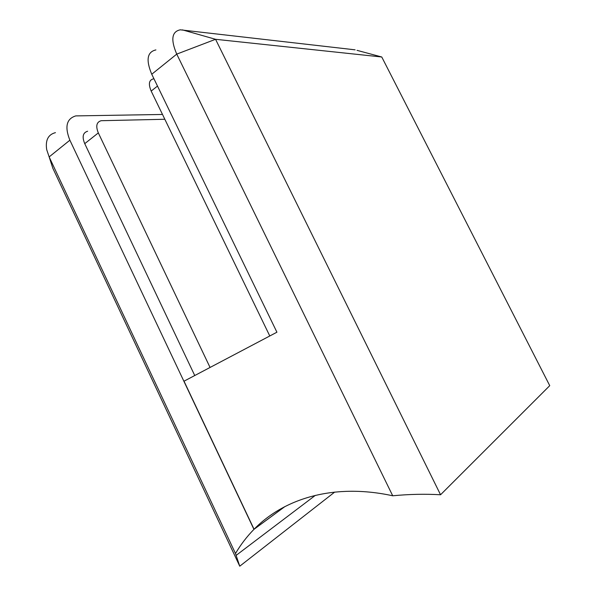 <?xml version="1.0" encoding="UTF-8"?>
<svg xmlns="http://www.w3.org/2000/svg" width="596" height="596" viewBox="0 0 596 596"><rect width="100%" height="100%" fill="white"/><g stroke="black" fill="none" stroke-linecap="round" stroke-linejoin="round"><path stroke-width="0.89" d="M153.448 78.866C148.97 79.938 148.218 84.006 151.175 91.076L269.779 335.98M381.76 56.992L215.558 39.299L440.556 494.769L549.743 385.657L381.76 56.992L357.041 50.355M254.052 529.255C284.754 497.816 334.93 483.17 392.712 495.783L176.744 54.117L151.756 74.247L276.924 332.21L184.015 381.187L254.052 529.255L284.776 506.645M440.556 494.769C425.112 493.868 409.169 494.203 392.712 495.783M182.465 29.882L215.558 39.299L176.744 54.117C170.56 39.649 171.745 31.551 180.297 29.822L355.112 49.833M151.756 74.247C145.774 60.025 147.152 51.912 155.906 49.915M55.443 132.647C48.172 134.532 45.259 140.194 46.697 149.633L49.148 156.912L235.495 553.505C240.665 544.692 246.819 536.646 253.941 529.367L69.881 140.202L49.148 156.912L52.821 168.214L239.756 566.2L334.691 492.087M69.881 140.202C64.539 126.799 66.506 118.701 75.789 115.9L162.499 114.462M284.91 506.578L253.941 529.367M235.495 553.505L239.756 566.2M194.743 375.532L84.639 143.427C81.935 136.693 82.933 132.632 87.627 131.239M210.06 367.456L98.325 132.908C95.569 126.106 96.522 122.038 101.178 120.705L164.831 119.267M151.175 91.076L157.493 86.077M84.744 143.651L98.325 132.908M236.076 555.42L315.344 495.365"/></g></svg>
